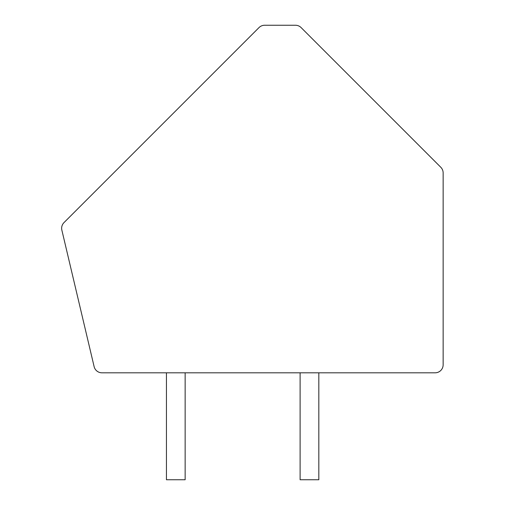 <?xml version="1.0" encoding="UTF-8"?>
<svg xmlns="http://www.w3.org/2000/svg" width="505" height="505" viewBox="0 0 505 505"><rect width="100%" height="100%" fill="white"/><g stroke="black" fill="none" stroke-linecap="round" stroke-linejoin="round"><path stroke-width="0.76" d="M301.119 27.598A8.023 8.023 0 0 0 295.45 25.25L264.664 25.25A8.023 8.023 0 0 0 258.996 27.598L63.99 222.604A8.023 8.023 0 0 0 61.856 230.116L94.126 366.636A8.023 8.023 0 0 0 101.928 372.81L435.121 372.81A8.023 8.023 0 0 0 443.144 364.787L443.144 172.944A8.023 8.023 0 0 0 440.796 167.269L301.119 27.598M300.109 372.81L300.109 479.75L318.825 479.75L318.825 372.81M185.146 372.81L185.146 479.75L166.435 479.75L166.435 372.81"/></g></svg>
